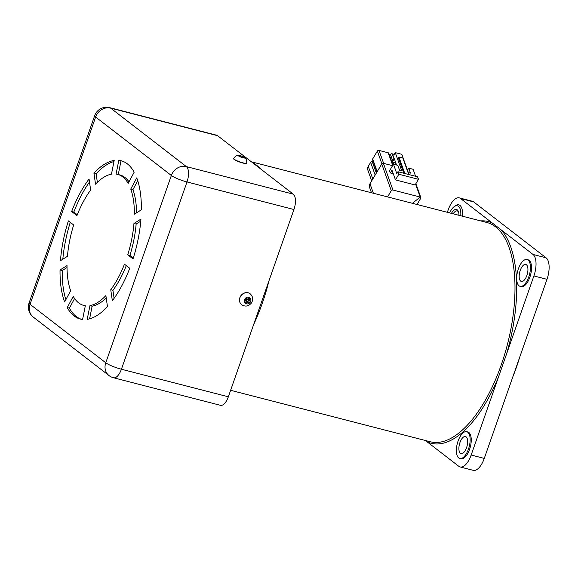 <?xml version="1.0" encoding="UTF-8"?>
<svg xmlns="http://www.w3.org/2000/svg" width="578" height="578" viewBox="0 0 578 578"><rect width="100%" height="100%" fill="white"/><g stroke="black" fill="none" stroke-linecap="round" stroke-linejoin="round"><path stroke-width="0.87" d="M230.622 390.302L430.357 441.78A113.223 50.344 -75.5 0 0 504.486 354.964A113.223 50.344 -75.5 0 0 495.505 226.793A113.223 50.344 -75.5 0 0 486.871 222.494L251.416 161.818M480.672 220.897A114.48 50.9 104.5 0 1 492.29 223.007L501.307 229.972A114.48 50.9 104.5 0 1 506.436 354.336L471.171 455.03L484.27 458.405L546.983 279.319L533.891 275.944L506.436 354.336M451.447 213.369A10.064 4.472 104.5 0 1 457.234 209.828A10.064 4.472 104.5 0 1 458.282 211.281A10.064 4.472 104.5 0 1 458.961 215.305M458.542 211.989A8.807 3.916 -75.5 0 0 457.913 211.273A8.807 3.916 -75.5 0 0 457.241 210.941A8.807 3.916 -75.5 0 0 453.174 213.817M526.428 264.738A8.807 3.916 104.5 0 1 527.122 274.709A8.807 3.916 104.5 0 1 521.356 281.457A8.807 3.916 104.5 0 1 520.684 281.125A8.807 3.916 104.5 0 1 519.99 271.154A8.807 3.916 104.5 0 1 525.756 264.406A8.807 3.916 104.5 0 1 526.428 264.738M466.135 436.896A8.807 3.916 104.5 0 1 466.836 446.859A8.807 3.916 104.5 0 1 461.071 453.614A8.807 3.916 104.5 0 1 460.399 453.282A8.807 3.916 104.5 0 1 459.698 443.312A8.807 3.916 104.5 0 1 465.463 436.556A8.807 3.916 104.5 0 1 466.135 436.896M460.76 215.767A13.836 6.156 -75.5 0 0 458.462 206.317A13.836 6.156 -75.5 0 0 453.99 206.794A13.836 6.156 -75.5 0 0 449.648 212.906M453.99 206.794L455.088 205.949A15.093 6.712 104.5 0 1 459.965 205.421A15.093 6.712 104.5 0 1 462.429 216.201M467.775 432.214A13.836 6.156 -75.5 0 0 466.721 431.687A13.836 6.156 -75.5 0 0 457.66 442.3A13.836 6.156 -75.5 0 0 458.759 457.964A13.836 6.156 -75.5 0 0 459.813 458.484A13.836 6.156 -75.5 0 0 468.874 447.878A13.836 6.156 -75.5 0 0 467.775 432.214M459.813 458.484L460.904 458.766A13.836 6.156 -75.5 0 0 469.965 448.16A13.836 6.156 -75.5 0 0 468.866 432.496A13.836 6.156 -75.5 0 0 467.812 431.968L466.721 431.687M528.068 260.057A13.836 6.156 -75.5 0 0 527.013 259.529A13.836 6.156 -75.5 0 0 517.953 270.143A13.836 6.156 -75.5 0 0 519.051 285.807A13.836 6.156 -75.5 0 0 520.106 286.334A13.836 6.156 -75.5 0 0 529.166 275.72A13.836 6.156 -75.5 0 0 528.068 260.057M520.106 286.334L521.197 286.616A13.836 6.156 -75.5 0 0 530.257 276.002A13.836 6.156 -75.5 0 0 529.159 260.338A13.836 6.156 -75.5 0 0 528.104 259.811L527.013 259.529M492.29 223.007L460.594 198.536A17.615 7.832 -75.5 0 0 459.25 197.864A17.615 7.832 -75.5 0 0 448.232 209.807L447.35 212.314M533.891 275.944A17.615 7.832 -75.5 0 0 533.003 254.443L501.307 229.972M498.626 376.639A114.48 50.9 104.5 0 1 427.113 441.83L425.054 440.414M484.27 458.405A17.615 7.832 104.5 0 1 473.245 470.348L460.153 466.973A17.615 7.832 -75.5 0 1 458.809 466.301L427.113 441.83M460.153 466.973A17.615 7.832 -75.5 0 0 471.171 455.03M459.25 197.864L472.349 201.245A17.615 7.832 104.5 0 1 473.693 201.91L546.094 257.817A17.615 7.832 104.5 0 1 546.983 279.319M239.205 155.475A3.555 0.6 19.3 0 0 238.309 155.663A3.555 0.6 19.3 0 0 241.958 157.469A3.555 0.6 19.3 0 0 245 157.816A3.555 0.6 19.3 0 0 244.357 157.274L246.654 159.788L246.755 163.097A6.922 1.163 19.3 0 1 240.332 162.071A6.922 1.163 19.3 0 1 233.714 158.712A6.922 1.163 19.3 0 1 233.7 158.524C235.383 155.901 237.218 154.89 239.205 155.475A13.836 13.836 0 0 1 240.658 155.757A13.829 1.777 101.9 0 1 240.751 155.807L240.665 156.226L240.759 155.814A12.861 11.437 -145.3 0 1 241.38 155.995A12.861 11.437 -145.3 0 1 242.211 156.291L241.842 157.346M233.7 158.524L233.635 158.697A6.922 1.163 19.3 0 0 233.649 158.892A6.922 1.163 19.3 0 0 240.267 162.252A6.922 1.163 19.3 0 0 246.698 163.271L246.755 163.097M242.016 157.397L242.478 156.363L243.251 156.746A13.829 13.648 132 0 1 244.725 157.541A12.861 2.796 144 0 1 244.877 157.902A13.829 13.164 -9.7 0 0 243.41 157.122L242.767 157.05A13.829 2.261 -66.2 0 1 242.782 157.664A12.861 8.916 -170.4 0 0 241.958 157.382A12.861 8.916 -170.4 0 0 241.113 157.129A13.829 1.777 101.9 0 0 241.04 156.494L240.267 156.111A13.829 13.164 -9.7 0 0 238.598 155.879L238.447 155.518A13.829 13.648 132 0 1 240.116 155.735L240.751 155.807L240.036 156.067M243.41 157.122L242.514 157.57L242.774 157.014M249.645 297.656A3.555 3.128 127.7 0 0 245.021 298.754A3.555 3.128 127.7 0 0 245.52 303.436A3.555 3.128 127.7 0 0 250.151 302.33A3.555 3.128 127.7 0 0 249.645 297.656M250.13 293.769A6.922 6.091 127.7 0 0 250.093 293.74A6.922 6.091 127.7 0 0 240.867 295.734A6.922 6.091 127.7 0 0 241.633 304.693A6.922 6.091 127.7 0 0 241.669 304.722M246.199 301.145L246.329 300.452L247.182 300.907L248.381 302.229L247.398 302.46A13.829 7.803 -55.3 0 1 246.293 303.71A12.861 6.813 -125.4 0 1 245.657 303.291A12.861 6.813 -125.4 0 1 245.021 302.821A13.829 5.26 125 0 0 246.076 301.535L245.975 300.546L245.238 299.556L244.675 299.592A13.829 1.553 38.4 0 0 245.975 300.546L245.289 299.577M244.675 299.592A12.861 1.647 -54.3 0 1 245.701 298.154L247.037 299.057A13.829 0.99 -147.3 0 0 245.701 298.154M247.854 298.999L249.342 299.744A13.829 7.803 -55.3 0 0 250.173 298.284A12.861 6.394 16.9 0 0 249.552 297.829A12.861 6.394 16.9 0 0 248.894 297.395A13.829 5.26 125 0 1 248.013 298.826L247.153 299.115L245.953 298.616M249.342 299.744L249.443 300.733L247.167 299.274L247.76 298.956M248.381 302.229A13.829 1.553 38.4 0 0 249.486 302.951A12.861 11.56 123.1 0 0 250.512 301.514A13.829 0.99 -147.3 0 0 249.443 300.733M250.173 298.284L247.962 298.898M246.293 303.71L246.206 301.297M247.167 299.274L246.076 298.667M245.354 299.657L246.329 300.452M245.484 299.541L246.026 298.783M246.698 299.252L246.156 300.004M250.512 301.514L247.868 299.939M249.486 302.951L247.182 300.907M371.473 192.756L369.515 187.272A6.293 4.711 -19.6 0 1 369.985 183.746L381.747 163.979A1.257 0.939 -19.6 0 1 383.402 163.314L392.932 190.025A1.257 0.939 160.4 0 0 391.284 190.682L387.578 196.91L391.284 190.682A1.257 0.939 -19.6 0 1 392.932 190.025L420.206 197.062A1.257 0.939 -19.6 0 1 420.741 198.283L417.041 204.504L420.741 198.283A1.257 0.939 160.4 0 0 420.206 197.062L415.596 184.144M415.604 176.29L413.097 169.282L408.733 168.155L410.496 173.097L408.314 172.533L401.818 154.319L395.273 152.628L394.145 154.514L392.361 162.064L395.814 162.953M396.551 165.012L394.326 158.769L392.361 162.064M395.273 152.628L401.768 170.842L399.586 170.279L397.823 165.337L393.459 164.21L396.819 173.617L397.939 171.731L398.834 174.245L395.475 179.895L391.985 170.12L390.302 172.945L389.536 170.806L393.459 164.21M408.733 168.155L407.497 170.235M398.834 174.245L418.472 179.31L415.112 184.96L395.475 179.895M418.472 179.31L417.576 176.796L397.939 171.731M408.733 174.52L402.844 158.018L398.914 157.006L398.358 157.946L403.82 173.248M404.802 173.501L398.914 157.006M392.932 190.025L420.206 197.062M383.402 163.314L392.585 165.684M407.223 169.462L407.858 169.629M393.264 173.703L390.302 172.945M376.343 173.068L372.29 161.717L373.388 161.999M371.69 180.885L367.803 169.997A6.539 4.899 -19.6 0 1 368.287 166.334L370.643 162.375A1.257 0.939 160.4 0 1 372.29 161.717M389.68 155.757L390.453 154.456A1.257 0.939 160.4 0 1 392.108 153.799L394.247 154.348M376.964 172.02L372.564 159.694A1.257 0.939 -19.6 0 1 372.658 158.986L377.362 151.082A1.257 0.939 160.4 0 1 379.016 150.417L388.178 152.787A1.257 0.939 -19.6 0 1 388.806 153.3L392.982 165.012M78.651 302.872A67.684 30.092 104.5 0 1 73.233 296.406L67.236 307.597A81.729 36.342 -75.5 0 0 74.071 315.942A81.729 36.342 -75.5 0 0 80.306 319.042A81.729 36.342 -75.5 0 0 82.596 319.461L85.327 305.74A67.684 30.092 104.5 0 1 83.81 305.437A67.684 30.092 104.5 0 1 78.651 302.872M81.404 319.287A81.729 36.342 104.5 0 1 76.253 316.506A81.729 36.342 104.5 0 1 69.418 308.161L67.236 307.597M217.581 135.693L110.644 108.129A12.579 5.592 -75.5 0 0 109.683 107.653L216.62 135.216A12.579 5.592 104.5 0 1 217.581 135.693L293.299 194.157A12.579 5.592 104.5 0 1 293.935 209.518L228.346 396.797A12.579 5.592 104.5 0 1 220.478 405.322L113.541 377.766A12.579 5.592 -75.5 0 0 121.416 369.234L228.346 396.797M71.65 211.519L76.953 215.608A67.684 30.092 104.5 0 1 90.645 190.054L89.063 179.043A81.729 36.342 -75.5 0 0 71.65 211.519L73.84 212.083A81.729 36.342 104.5 0 1 89.489 181.998M118.808 160.33L116.077 174.057A67.684 30.092 104.5 0 1 117.594 174.354A67.684 30.092 104.5 0 1 128.172 183.392L134.168 172.193A81.729 36.342 -75.5 0 0 121.098 160.749A81.729 36.342 -75.5 0 0 118.808 160.33L120.99 160.894A81.729 36.342 104.5 0 1 122.182 161.067M64.649 301.926L70.646 290.727A67.684 30.092 104.5 0 1 67.019 265.598L60.04 269.991A81.729 36.342 -75.5 0 0 64.649 301.926M93.939 173.183L95.529 184.194A67.684 30.092 104.5 0 1 111.467 174.166L114.191 160.446A81.729 36.342 -75.5 0 0 93.939 173.183L96.121 173.747A81.729 36.342 104.5 0 1 113.974 161.522M107.465 306.607L105.875 295.596A67.684 30.092 104.5 0 1 89.937 305.625L87.213 319.345A81.729 36.342 -75.5 0 0 107.465 306.607M136.755 177.872L130.758 189.064A67.684 30.092 104.5 0 1 134.385 214.2L141.364 209.807A81.729 36.342 -75.5 0 0 136.755 177.872M60.466 260.692L67.445 256.3A67.684 30.092 104.5 0 1 73.673 224.972L68.377 220.883A81.729 36.342 -75.5 0 0 60.466 260.692M140.938 219.098L133.959 223.491A67.684 30.092 104.5 0 1 127.731 254.819L133.027 258.908A81.729 36.342 -75.5 0 0 140.938 219.098M129.747 268.271L124.451 264.182A67.684 30.092 104.5 0 1 110.752 289.744L112.342 300.748A81.729 36.342 -75.5 0 0 129.747 268.271M114.097 298.356L112.941 290.308L110.752 289.744M112.941 290.308A67.684 30.092 -75.5 0 0 126.293 265.605M133.316 258.005L129.913 255.382L127.731 254.819M129.913 255.382A67.684 30.092 -75.5 0 0 136.141 224.054L133.959 223.491M136.141 224.054L140.765 221.143M62.821 259.211A81.729 36.342 104.5 0 1 70.27 222.349M136.56 212.827A67.684 30.092 -75.5 0 0 132.94 189.627L130.758 189.064M132.94 189.627L137.73 180.69M89.604 318.839L92.119 306.188L89.937 305.625M92.119 306.188A67.684 30.092 -75.5 0 0 106.229 298.017M97.357 182.337L96.121 173.747M65.856 299.664A81.729 36.342 104.5 0 1 62.222 270.547L60.04 269.991M62.222 270.547L67.026 267.527M129.01 181.832A67.684 30.092 -75.5 0 0 119.776 174.917L117.594 174.354M118.28 174.527L120.99 160.894M77.286 214.749L73.84 212.083M69.418 308.161L74.576 298.523M252.478 162.635A113.223 50.344 104.5 0 1 256.531 165.207A113.223 50.344 104.5 0 1 260.273 168.653M268.987 280.742A113.223 50.344 104.5 0 1 253.605 324.684M473.693 201.91L460.594 198.536M533.003 254.443L546.094 257.817M512.845 376.798A104.416 46.428 -75.5 0 0 519.644 357.392M250.166 293.797A6.922 6.091 127.7 0 0 240.939 295.791A6.922 6.091 127.7 0 0 241.705 304.751C245.339 306.925 248.547 306.376 251.351 303.11C253.439 299.65 253.041 296.543 250.166 293.797L250.093 293.74M247.398 302.46L246.235 301.181M412.403 203.304L420.235 197.069M391.284 190.682L381.747 163.979M369.985 183.746L373.381 193.247M372.81 178.999L368.287 166.334M375.165 175.047L370.643 162.375M393.986 164.347L393.25 162.295M392.686 160.706L390.453 154.456M396.067 164.882L395.33 162.83M393.437 157.527L392.108 153.799M377.181 171.659L372.658 158.986M381.899 163.776L377.362 151.082M383.64 163.379L379.016 150.417M392.708 165.474L388.178 152.787M109.683 107.653A12.579 12.579 0 0 0 94.669 115.679A12.579 2.11 -160.7 0 0 95.637 117.023L30.049 304.303L105.767 362.767L171.355 175.488L95.637 117.023A12.579 11.069 -52.3 0 1 110.644 108.129L186.362 166.594L293.299 194.157M293.935 209.518L186.997 181.954L121.416 369.234A12.579 2.11 -160.7 0 1 105.767 362.767A12.579 11.069 -52.3 0 0 108.989 375.541A12.579 12.579 0 0 0 113.541 377.766M186.997 181.954A12.579 5.592 -75.5 0 0 186.362 166.594A12.579 11.069 -52.3 0 0 171.355 175.488A12.579 2.11 19.3 0 0 186.997 181.954M33.271 317.076A12.579 11.069 -52.3 0 1 30.049 304.303A12.579 2.11 19.3 0 1 29.088 302.959A12.579 12.579 0 0 0 33.271 317.076L108.989 375.541M244.357 157.274A13.836 13.836 0 0 0 242.399 156.32M523.076 347.595L509.688 385.815M415.871 183.681L420.835 197.582M29.088 302.959L94.669 115.679M85.306 305.827L83.81 305.437"/></g></svg>
